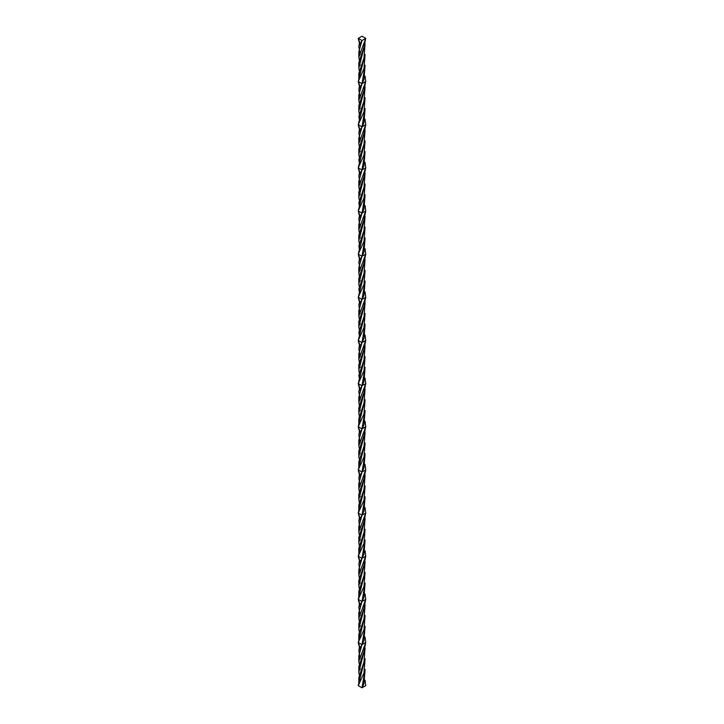 <?xml version="1.0" encoding="UTF-8"?>
<svg xmlns="http://www.w3.org/2000/svg" width="724" height="724" viewBox="0 0 724 724"><rect width="100%" height="100%" fill="white"/><g stroke="black" fill="none" stroke-linecap="round" stroke-linejoin="round"><path stroke-width="1.09" d="M358.833 424.02L358.262 426.726L362 428.889L365.738 426.726L365.068 421.332L365.738 426.726L362 428.889L363.991 424.698L365.068 410.544L362 428.889L358.262 426.726L363.991 413.911L365.068 399.757L358.833 424.02L358.833 418.644L363.991 403.123L365.068 388.969L358.833 413.232L358.833 407.856L363.991 392.336L365.738 383.575L358.833 402.444L358.833 397.069L362 385.738L365.738 383.575L365.068 378.181L365.738 383.575L362 385.738L363.991 381.548L365.068 367.394L362 385.738L358.833 391.657C359.502 388.96 359.502 387.168 358.833 386.281L358.262 383.575L363.991 370.76L365.068 356.606L358.262 383.575L362 385.738L358.262 383.575L360.172 388.969M358.833 348.506C359.502 345.81 359.502 344.018 358.833 343.131L358.262 340.425L362 342.579L358.833 348.506L360.172 356.606M358.833 359.294L358.833 353.918L362 342.579L365.738 340.425L358.833 359.294L360.172 367.394M358.833 380.869C359.502 379.982 359.502 378.19 358.833 375.494L363.991 359.964L365.068 345.819L358.833 370.082L358.833 364.706L363.991 349.185L365.738 340.425L362 342.579L363.991 338.398L365.068 324.243L362 342.579L358.262 340.425L360.172 345.819M358.833 370.082L360.172 378.181M358.262 340.425L363.991 327.601L365.068 313.456L358.262 340.425M358.833 305.356C359.502 302.659 359.502 300.867 358.833 299.98L358.262 297.274L362 299.428L358.833 305.356L360.172 313.456M358.833 316.144L358.833 310.768L362 299.428L365.738 297.274L358.833 316.144L360.172 324.243M365.068 335.031L365.738 340.425L365.068 335.031M358.833 337.719C359.502 336.832 359.502 335.04 358.833 332.343L363.991 316.813L365.068 302.668L358.833 326.931L358.833 321.556L363.991 306.035L365.738 297.274L362 299.428L363.991 295.247L365.068 281.084L362 299.428L358.262 297.274L360.172 302.668M358.833 326.931L360.172 335.031M358.262 297.274L363.991 284.451L365.068 270.305L358.262 297.274M358.833 262.197C359.502 259.509 359.502 257.717 358.833 256.83L358.262 254.115L362 256.278L358.833 262.197L360.172 270.296M358.833 272.993L358.833 267.618L362 256.278L365.738 254.115L358.833 272.993L360.172 281.093M365.068 291.881L365.738 297.274L365.068 291.881M358.833 294.568C359.502 293.673 359.502 291.881 358.833 289.193L363.991 273.663L365.068 259.518L358.833 283.772L358.833 278.396L363.991 262.875L365.738 254.115L362 256.278L363.991 252.088L365.068 237.934L362 256.278L358.262 254.115L360.172 259.518M358.833 283.772L360.172 291.881M358.262 254.115L363.991 241.3L365.068 227.155L358.262 254.115M358.833 219.046C359.502 216.358 359.502 214.566 358.833 213.671L358.262 210.965L362 213.127L358.833 219.046L360.172 227.146M358.833 229.834L358.833 224.467L362 213.127L365.738 210.965L358.833 229.834L360.172 237.934M365.068 248.721L365.738 254.115L365.068 248.721M358.833 251.409C359.502 250.522 359.502 248.73 358.833 246.033L363.991 230.513L365.068 216.358L358.833 240.621L358.833 235.246L363.991 219.725L365.738 210.965L362 213.127L363.991 208.937L365.068 194.783L362 213.127L358.262 210.965L360.172 216.358M358.833 240.621L360.172 248.721M358.262 210.965L363.991 198.15L365.068 183.996L358.262 210.965M358.833 175.896C359.502 173.199 359.502 171.407 358.833 170.52L358.262 167.814L362 169.968L358.833 175.896L360.172 183.996M358.833 186.683L358.833 181.308L362 169.968L365.738 167.814L358.833 186.683L360.172 194.783M365.068 205.571L365.738 210.965L365.068 205.571M358.833 208.259C359.502 207.372 359.502 205.58 358.833 202.883L363.991 187.362L365.068 173.208L358.833 197.471L358.833 192.095L363.991 176.575L365.738 167.814L362 169.968L363.991 165.787L365.068 151.633L362 169.968L358.262 167.814L360.172 173.208M358.833 197.471L360.172 205.571M358.262 167.814L363.991 154.999L365.068 140.845L358.262 167.814M358.833 132.745C359.502 130.048 359.502 128.257 358.833 127.37L358.262 124.664L362 126.818L358.833 132.745L360.172 140.845M358.833 143.533L358.833 138.157L362 126.818L365.738 124.664L358.833 143.533L360.172 151.633M365.068 162.42L365.738 167.814L365.068 162.42M358.833 165.108C359.502 164.221 359.502 162.429 358.833 159.733L363.991 144.203L365.068 130.058L358.833 154.321L358.833 148.945L363.991 133.424L365.738 124.664L362 126.818L363.991 122.637L365.068 108.473L362 126.818L358.262 124.664L360.172 130.058M358.833 154.321L360.172 162.42M358.262 124.664L363.991 111.84L365.068 97.695L358.262 124.664M358.833 89.595C359.502 86.898 359.502 85.106 358.833 84.219L358.262 81.513L362 83.667L358.833 89.595L360.172 97.695M358.833 100.383L358.833 95.007L362 83.667L365.738 81.513L358.833 100.383L360.172 108.482M365.068 119.27L365.738 124.664L365.068 119.27M358.833 121.958C359.502 121.071 359.502 119.279 358.833 116.582L363.991 101.052L365.068 86.907L358.833 111.17L358.833 105.795L363.991 90.274L365.738 81.513L362 83.667L363.991 79.486L365.068 65.323L362 83.667L358.262 81.513L360.172 86.907M358.833 111.17L360.172 119.27M358.262 81.513L363.991 68.69L365.068 54.544L358.262 81.513M358.833 46.436C359.502 43.748 359.502 41.956 358.833 41.069L358.262 38.354L362 40.517L358.833 46.436L360.172 54.535M358.833 57.232L358.833 51.856L362 40.517L365.738 38.354L358.833 57.232L360.172 65.332M365.068 76.12L365.738 81.513L365.068 76.12M358.833 78.807L358.833 73.432L363.991 57.902L365.068 43.748L358.833 68.011L360.172 76.12M358.833 68.011L358.833 62.635L363.991 47.114L365.738 38.354L362 36.2L358.262 38.354L360.172 43.748M362 40.517L365.738 38.354L362 36.2L358.262 38.354L362 40.517M358.833 391.657L360.172 399.757M358.833 402.444L360.172 410.544M358.833 413.232L360.172 421.332M358.833 510.329L358.262 513.035L362 515.189L365.738 513.035L365.068 507.642L365.738 513.035L362 515.189L363.991 511.008L365.068 496.845L362 515.189L358.262 513.035L363.991 500.212L365.068 486.066L358.833 510.329L358.833 504.954L363.991 489.424L365.068 475.279L358.833 499.533L358.833 494.166L363.991 478.636L365.738 469.885L358.833 488.754L358.833 483.379L362 472.039L365.738 469.885L365.068 464.482L365.738 469.885L362 472.039L363.991 467.849L365.068 453.695L362 472.039L358.833 477.967C359.502 475.27 359.502 473.478 358.833 472.591L358.262 469.885L363.991 457.061L365.068 442.916L358.262 469.885L362 472.039L358.262 469.885L360.172 475.279M358.833 467.17L358.833 461.803L363.991 446.274L365.068 432.119L358.833 456.382L358.833 451.007L363.991 435.486L365.738 426.726L358.833 445.604L358.833 440.228L362 428.889L358.833 434.807C359.502 432.119 359.502 430.327 358.833 429.432L358.262 426.726L360.172 432.119M358.833 434.807L360.172 442.907M358.833 445.604L360.172 453.704M358.833 456.382L360.172 464.482M358.833 477.967L360.172 486.066M358.833 488.754L360.172 496.854M358.833 499.533L360.172 507.642M358.833 596.63L358.262 599.336L362 601.499L365.738 599.336L365.068 593.942L365.738 599.336L362 601.499L363.991 597.309L365.068 583.155L362 601.499L358.262 599.336L363.991 586.521L365.068 572.367L358.833 596.63L358.833 591.255L363.991 575.725L365.068 561.58L358.833 585.843L358.833 580.467L363.991 564.946L365.738 556.186L358.833 575.055L358.833 569.679L362 558.34L365.738 556.186L365.068 550.792L365.738 556.186L362 558.34L363.991 554.159L365.068 540.004L362 558.34L358.833 564.268C359.502 561.571 359.502 559.779 358.833 558.892L358.262 556.186L363.991 543.362L365.068 529.217L358.262 556.186L362 558.34L358.262 556.186L360.172 561.58M358.833 553.48L358.833 548.104L363.991 532.574L365.068 518.429L358.833 542.692L358.833 537.317L363.991 521.796L365.738 513.035L358.833 531.905L358.833 526.529L362 515.189L358.833 521.117C359.502 518.42 359.502 516.628 358.833 515.741L358.262 513.035L360.172 518.429M358.833 521.117L360.172 529.217M358.833 531.905L360.172 540.004M358.833 542.692L360.172 550.792M358.833 564.268L360.172 572.367M358.833 575.055L360.172 583.155M358.833 585.843L360.172 593.942M358.833 682.931L358.262 685.646L362 687.8L358.262 685.646L363.991 672.822L365.068 658.677L358.833 682.931L358.833 677.564L363.991 662.035L365.068 647.88L358.833 672.144L358.833 666.768L363.991 651.247L365.738 642.487L358.833 661.365L358.833 655.989L362 644.65L365.738 642.487L365.068 637.093L365.738 642.487L362 644.65L363.991 640.459L365.068 626.305L362 644.65L358.833 650.568C359.502 647.88 359.502 646.089 358.833 645.193L358.262 642.487L363.991 629.672L365.068 615.527L358.262 642.487L362 644.65L358.262 642.487L360.172 647.88M358.833 639.781L358.833 634.405L363.991 618.884L365.068 604.73L358.833 628.993L358.833 623.617L363.991 608.097L365.738 599.336L358.833 618.206L358.833 612.83L362 601.499L358.833 607.418C359.502 604.721 359.502 602.929 358.833 602.042L358.262 599.336L360.172 604.73M358.833 607.418L360.172 615.518M358.833 618.206L360.172 626.305M358.833 628.993L360.172 637.093M362 687.8L365.738 685.646L362 687.8L363.991 683.619L365.068 669.456L362 687.8M358.833 650.568L360.172 658.668M358.833 661.365L360.172 669.465M365.068 680.252L365.738 685.646L365.068 680.252M358.833 672.144L360.172 680.252"/></g></svg>
